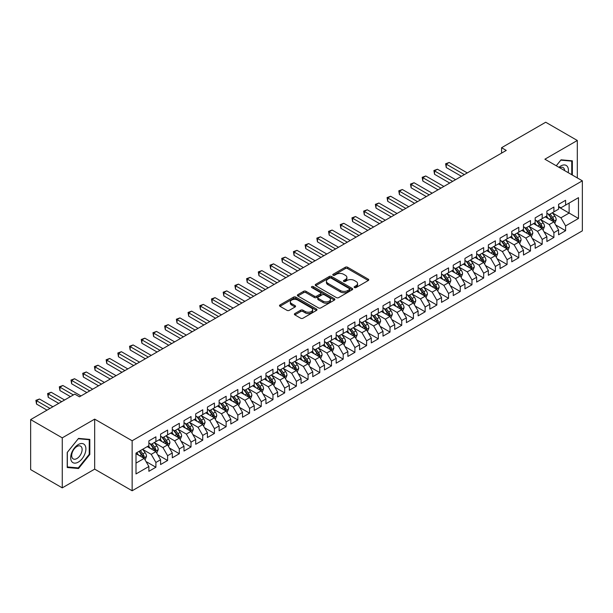 <?xml version="1.0" encoding="UTF-8"?>
<svg xmlns="http://www.w3.org/2000/svg" width="613" height="613" viewBox="0 0 613 613"><rect width="100%" height="100%" fill="white"/><g stroke="black" fill="none" stroke-linecap="round" stroke-linejoin="round"><path stroke-width="0.92" d="M354.467 287.558A1.134 0.659 0 0 0 356.076 287.558L368.283 280.516A1.624 0.935 0 0 0 368.758 279.85A1.624 0.935 0 0 0 368.283 279.183L347.602 267.245A1.624 0.935 0 0 0 345.303 267.245L333.097 274.295A1.134 0.659 0 0 0 332.767 274.762A1.134 0.659 0 0 0 333.097 275.222A1.134 0.659 0 0 0 334.706 275.222L336.284 274.31A5.203 3.004 0 0 1 343.64 274.31L345.364 275.306A5.203 3.004 0 0 1 346.889 277.428A5.203 3.004 0 0 1 345.364 279.551L343.786 280.463A1.134 0.659 0 0 0 343.449 280.93A1.134 0.659 0 0 0 343.786 281.39A1.134 0.659 0 0 0 345.395 281.39L346.973 280.478A5.203 3.004 0 0 1 354.322 280.478L356.046 281.474A5.203 3.004 0 0 1 357.571 283.597A5.203 3.004 0 0 1 356.046 285.719L354.467 286.631A1.134 0.659 0 0 0 354.138 287.099A1.134 0.659 0 0 0 354.467 287.558L354.467 286.631M294.861 313.549A1.624 0.935 0 0 0 294.386 314.216A1.624 0.935 0 0 0 294.861 314.875L300.669 318.224A1.624 0.935 0 0 0 302.968 318.224L316.523 310.4A1.624 0.935 0 0 0 316.998 309.734A1.624 0.935 0 0 0 316.523 309.075L295.841 297.129A1.624 0.935 0 0 0 293.543 297.129L279.98 304.96A1.624 0.935 0 0 0 279.505 305.619A1.624 0.935 0 0 0 279.98 306.285L286.991 310.331A1.624 0.935 0 0 0 289.29 310.331L295.091 306.983A1.624 0.935 0 0 0 295.566 306.316A1.624 0.935 0 0 0 295.091 305.657L291.619 303.65A4.345 2.513 0 0 1 290.347 301.872A4.345 2.513 0 0 1 293.029 299.558A4.345 2.513 0 0 1 297.765 300.102L311.381 307.964A4.345 2.513 0 0 1 312.653 309.734A4.345 2.513 0 0 1 309.971 312.055A4.345 2.513 0 0 1 305.236 311.511L302.968 310.201A1.624 0.935 0 0 0 300.669 310.201L294.861 313.549L294.861 314.875M62.258 437.851L62.258 487.864L94.678 469.137L94.678 419.131L62.258 437.851L30.65 419.599L74.778 394.121L79.46 396.826L506.261 150.415L501.58 147.71L501.58 153.12M94.678 419.131L132.14 440.755L582.35 180.827L582.35 230.84L132.14 490.768L132.14 440.755M577.316 177.923L577.316 140.484L544.888 159.204L582.35 180.827M577.316 140.484L545.708 122.232L501.58 147.71M336.399 297.596A1.624 0.935 0 0 0 338.698 297.596L352.26 289.765A1.624 0.935 0 0 0 352.736 289.106A1.624 0.935 0 0 0 352.26 288.439L331.572 276.501A1.624 0.935 0 0 0 329.273 276.501L315.718 284.325A1.624 0.935 0 0 0 315.243 284.991A1.624 0.935 0 0 0 315.718 285.658L336.399 297.596M312.209 287.811A1.134 0.659 0 0 1 313.366 287.972L313.366 286.616L334.391 298.753A1.624 0.935 0 0 1 334.867 299.42A1.624 0.935 0 0 1 334.391 300.086L320.829 307.91A1.624 0.935 0 0 1 318.53 307.91L297.849 295.972L297.849 294.646A1.624 0.935 0 0 0 297.374 295.305A1.624 0.935 0 0 0 297.849 295.972M297.849 294.646L303.657 291.29A1.624 0.935 0 0 1 305.948 291.29L314.339 296.133A1.624 0.935 0 0 0 316.637 296.133L320.484 293.911A1.624 0.935 0 0 0 320.959 293.252A1.624 0.935 0 0 0 320.484 292.585L311.756 287.543A1.134 0.659 0 0 1 311.419 287.083A1.134 0.659 0 0 1 312.124 286.478A1.134 0.659 0 0 1 313.366 286.616M558.589 206.987L569.125 213.063L569.125 203.064L578.488 197.654L565.607 205.094L565.607 200.29L558.589 204.344L558.589 209.148L553.907 211.853L553.907 207.048L546.88 211.102L546.88 215.906L542.198 218.611L542.198 213.807L535.172 217.86L535.172 222.665L530.49 225.369L530.49 220.565L523.471 224.626L523.471 229.423L518.79 232.128L518.79 227.323L511.763 231.385L511.763 236.181L507.081 238.886L507.081 234.082L500.055 238.143L500.055 242.94L495.373 245.644L495.373 240.84L488.354 244.901L488.354 249.698L483.672 252.403L483.672 247.598L476.646 251.659L476.646 256.456L471.964 259.161L471.964 254.357L464.938 258.418L464.938 263.215L460.256 265.919L460.256 261.115L453.237 265.176L453.237 269.973L448.555 272.678L448.555 267.873L441.529 271.934L441.529 276.731L436.847 279.436L436.847 274.632L429.82 278.693L429.82 283.49L425.138 286.194L425.138 281.39L418.12 285.451L418.12 290.248L413.43 292.953L413.43 288.148L406.411 292.209L406.411 297.006L401.73 299.711L401.73 294.907L394.703 298.968L394.703 303.764L390.021 306.469L390.021 301.665L382.995 305.726L382.995 310.523L378.313 313.228L378.313 308.423L371.294 312.484L371.294 317.281L366.612 319.986L366.612 315.182L359.586 319.243L359.586 324.039L354.904 326.744L354.904 321.94L347.877 326.001L347.877 330.798L343.196 333.503L343.196 328.698L336.177 332.759L336.177 337.556L331.495 340.261L331.495 335.457L324.469 339.518L324.469 344.314L319.787 347.019L319.787 342.215L312.76 346.276L312.76 351.073L308.078 353.778L308.078 348.973L301.06 353.034L301.06 357.831L296.378 360.536L296.378 355.732L289.351 359.793L289.351 364.589L284.67 367.294L284.67 362.49L277.643 366.551L277.643 371.348L272.961 374.053L272.961 369.248L265.942 373.309L265.942 378.106L261.253 380.811L261.253 376.007L254.234 380.068L254.234 384.864L249.552 387.569L249.552 382.765L242.526 386.826L242.526 391.623L237.844 394.328L237.844 389.523L230.817 393.584L230.817 398.381L226.136 401.086L226.136 396.282L219.117 400.343L219.117 405.139L214.435 407.844L214.435 403.04L207.409 407.101L207.409 411.898L202.727 414.603L202.727 409.798L195.7 413.859L195.7 418.656L191.018 421.361L191.018 416.556L184 420.618L184 425.414L179.318 428.119L179.318 423.315L172.291 427.376L172.291 432.173L167.61 434.878L167.61 430.073L160.583 434.134L160.583 438.931L155.901 441.636L155.901 436.831L148.882 440.893L148.882 445.689L136.002 453.122L136.002 473.941L148.882 466.501L144.201 458.394L136.002 453.666M578.488 197.654L578.488 218.473L565.607 225.906L560.926 217.799L552.443 212.895M555.723 224.994L565.607 230.703L565.607 225.906M565.607 230.703L558.589 234.764L558.589 229.959L553.907 232.664L549.225 224.557L540.735 219.653M544.015 231.752L553.907 237.461L553.907 232.664M553.907 237.461L546.88 241.522L546.88 236.718L542.198 239.422L537.517 231.316L529.027 226.412M532.306 238.511L542.198 244.219L542.198 239.422M542.198 244.219L535.172 248.28L535.172 243.476L530.49 246.181L525.808 238.074L517.326 233.17M520.598 245.269L530.49 250.978L530.49 246.181M530.49 250.978L523.471 255.039L523.471 250.234L518.79 252.939L514.108 244.832L505.618 239.928M508.897 252.027L518.79 257.736L518.79 252.939M518.79 257.736L511.763 261.797L511.763 256.993L507.081 259.697L502.399 251.591L493.909 246.687M497.189 258.786L507.081 264.494L507.081 259.697M507.081 264.494L500.055 268.555L500.055 263.751L495.373 266.456L490.691 258.349L482.209 253.445M485.481 265.544L495.373 271.252L495.373 266.456M495.373 271.252L488.354 275.314L488.354 270.509L483.672 273.214L478.991 265.107L470.5 260.203M473.78 272.302L483.672 278.011L483.672 273.214M483.672 278.011L476.646 282.072L476.646 277.268L471.964 279.972L467.282 271.865L458.792 266.962M462.072 279.061L471.964 284.769L471.964 279.972M471.964 284.769L464.938 288.83L464.938 284.026L460.256 286.731L455.574 278.624L447.092 273.72M450.363 285.819L460.256 291.527L460.256 286.731M460.256 291.527L453.237 295.589L453.237 290.784L448.555 293.489L443.866 285.382L435.383 280.478M438.663 292.577L448.555 298.286L448.555 293.489M448.555 298.286L441.529 302.347L441.529 297.543L436.847 300.247L432.165 292.14L423.675 287.236M426.955 299.336L436.847 305.044L436.847 300.247M436.847 305.044L429.82 309.105L429.82 304.301L425.138 307.006L420.457 298.899L411.967 293.995M415.246 306.094L425.138 311.802L425.138 307.006M425.138 311.802L418.12 315.864L418.12 311.059L413.43 313.764L408.748 305.657L400.266 300.753M403.546 312.852L413.43 318.561L413.43 313.764M413.43 318.561L406.411 322.622L406.411 317.818L401.73 320.522L397.048 312.415L388.558 307.511M391.837 319.611L401.73 325.319L401.73 320.522M401.73 325.319L394.703 329.38L394.703 324.576L390.021 327.281L385.339 319.174L376.849 314.27M380.129 326.369L390.021 332.077L390.021 327.281M390.021 332.077L382.995 336.139L382.995 331.334L378.313 334.039L373.631 325.932L365.149 321.028M368.421 333.127L378.313 338.836L378.313 334.039M378.313 338.836L371.294 342.897L371.294 338.092L366.612 340.797L361.931 332.69L353.44 327.786M356.72 339.886L366.612 345.594L366.612 340.797M366.612 345.594L359.586 349.655L359.586 344.851L354.904 347.556L350.222 339.449L341.732 334.545M345.012 346.644L354.904 352.352L354.904 347.556M354.904 352.352L347.877 356.414L347.877 351.609L343.196 354.314L338.514 346.207L330.032 341.303M333.303 353.402L343.196 359.111L343.196 354.314M343.196 359.111L336.177 363.172L336.177 358.367L331.495 361.072L326.813 352.965L318.323 348.061M321.603 360.16L331.495 365.869L331.495 361.072M331.495 365.869L324.469 369.93L324.469 365.126L319.787 367.831L315.105 359.724L306.615 354.82M309.894 366.919L319.787 372.627L319.787 367.831M319.787 372.627L312.76 376.689L312.76 371.884L308.078 374.589L303.397 366.482L294.914 361.578M298.186 373.677L308.078 379.386L308.078 374.589M308.078 379.386L301.06 383.447L301.06 378.642L296.378 381.347L291.688 373.24L283.206 368.336M286.486 380.435L296.378 386.144L296.378 381.347M296.378 386.144L289.351 390.205L289.351 385.401L284.67 388.106L279.988 379.999L271.498 375.095M274.777 387.194L284.67 392.902L284.67 388.106M284.67 392.902L277.643 396.963L277.643 392.159L272.961 394.864L268.279 386.757L259.789 381.853M263.069 393.952L272.961 399.661L272.961 394.864M272.961 399.661L265.942 403.722L265.942 398.917L261.253 401.622L256.571 393.515L248.089 388.611M251.368 400.71L261.253 406.419L261.253 401.622M261.253 406.419L254.234 410.48L254.234 405.676L249.552 408.381L244.871 400.274L236.38 395.37M239.66 407.469L249.552 413.177L249.552 408.381M249.552 413.177L242.526 417.238L242.526 412.434L237.844 415.139L233.162 407.032L224.672 402.128M227.952 414.227L237.844 419.936L237.844 415.139M237.844 419.936L230.817 423.997L230.817 419.192L226.136 421.897L221.454 413.79L212.972 408.886M216.251 420.985L226.136 426.694L226.136 421.897M226.136 426.694L219.117 430.755L219.117 425.951L214.435 428.656L209.753 420.549L201.263 415.645M204.543 427.744L214.435 433.452L214.435 428.656M214.435 433.452L207.409 437.513L207.409 432.709L202.727 435.414L198.045 427.307L189.555 422.403M192.834 434.502L202.727 440.211L202.727 435.414M202.727 440.211L195.7 444.272L195.7 439.467L191.018 442.172L186.337 434.065L177.854 429.161M181.126 441.26L191.018 446.969L191.018 442.172M191.018 446.969L184 451.03L184 446.226L179.318 448.931L174.636 440.824L166.146 435.92M169.426 448.019L179.318 453.727L179.318 448.931M179.318 453.727L172.291 457.788L172.291 452.984L167.61 455.689L162.928 447.582L154.438 442.678M157.717 454.777L167.61 460.486L167.61 455.689M167.61 460.486L160.583 464.547L160.583 459.742L155.901 462.447L151.219 454.34L142.737 449.436M146.009 461.535L155.901 467.244L155.901 462.447M155.901 467.244L148.882 471.305L148.882 466.501M148.882 442.984L151.219 444.333L155.901 441.636M136.002 463.121L144.201 458.394M160.583 436.226L162.928 437.575L167.61 434.878M151.219 454.34L155.901 451.635L147.243 446.632M160.583 459.742L155.901 451.635M172.291 429.468L174.636 430.816L179.318 428.119M162.928 447.582L167.61 444.877L158.943 439.873M172.291 452.984L167.61 444.877M184 422.709L186.337 424.058L191.018 421.361M174.636 440.824L179.318 438.119L170.652 433.115M184 446.226L179.318 438.119M195.7 415.951L198.045 417.3L202.727 414.603M186.337 434.065L191.018 431.36L182.36 426.357M195.7 439.467L191.018 431.36M207.409 409.193L209.753 410.541L214.435 407.844M198.045 427.307L202.727 424.602L194.068 419.599M207.409 432.709L202.727 424.602M219.117 402.435L221.454 403.783L226.136 401.086M209.753 420.549L214.435 417.844L205.769 412.84M219.117 425.951L214.435 417.844M230.817 395.676L233.162 397.025L237.844 394.328M221.454 413.79L226.136 411.085L217.477 406.082M230.817 419.192L226.136 411.085M242.526 388.918L244.871 390.266L249.552 387.569M233.162 407.032L237.844 404.327L229.185 399.324M242.526 412.434L237.844 404.327M254.234 382.16L256.571 383.508L261.253 380.811M244.871 400.274L249.552 397.569L240.886 392.565M254.234 405.676L249.552 397.569M265.942 375.401L268.279 376.75L272.961 374.053M256.571 393.515L261.253 390.81L252.594 385.807M265.942 398.917L261.253 390.81M277.643 368.643L279.988 369.991L284.67 367.294M268.279 386.757L272.961 384.052L264.303 379.049M277.643 392.159L272.961 384.052M289.351 361.885L291.688 363.233L296.378 360.536M279.988 379.999L284.67 377.294L276.003 372.29M289.351 385.401L284.67 377.294M301.06 355.126L303.397 356.475L308.078 353.778M291.688 373.24L296.378 370.536L287.712 365.532M301.06 378.642L296.378 370.536M312.76 348.368L315.105 349.716L319.787 347.019M303.397 366.482L308.078 363.777L299.42 358.774M312.76 371.884L308.078 363.777M324.469 341.61L326.813 342.958L331.495 340.261M315.105 359.724L319.787 357.019L311.12 352.015M324.469 365.126L319.787 357.019M336.177 334.851L338.514 336.2L343.196 333.503M326.813 352.965L331.495 350.261L322.829 345.257M336.177 358.367L331.495 350.261M347.877 328.093L350.222 329.442L354.904 326.744M338.514 346.207L343.196 343.502L334.537 338.499M347.877 351.609L343.196 343.502M359.586 321.335L361.931 322.683L366.612 319.986M350.222 339.449L354.904 336.744L346.238 331.74M359.586 344.851L354.904 336.744M371.294 314.576L373.631 315.925L378.313 313.228M361.931 332.69L366.612 329.986L357.946 324.982M371.294 338.092L366.612 329.986M382.995 307.818L385.339 309.167L390.021 306.469M373.631 325.932L378.313 323.227L369.654 318.224M382.995 331.334L378.313 323.227M394.703 301.06L397.048 302.408L401.73 299.711M385.339 319.174L390.021 316.469L381.363 311.465M394.703 324.576L390.021 316.469M406.411 294.301L408.748 295.65L413.43 292.953M397.048 312.415L401.73 309.711L393.063 304.707M406.411 317.818L401.73 309.711M418.12 287.543L420.457 288.892L425.138 286.194M408.748 305.657L413.43 302.952L404.772 297.949M418.12 311.059L413.43 302.952M429.82 280.785L432.165 282.133L436.847 279.436M420.457 298.899L425.138 296.194L416.48 291.19M429.82 304.301L425.138 296.194M441.529 274.026L443.866 275.375L448.555 272.678M432.165 292.14L436.847 289.436L428.18 284.432M441.529 297.543L436.847 289.436M453.237 267.268L455.574 268.617L460.256 265.919M443.866 285.382L448.555 282.677L439.889 277.674M453.237 290.784L448.555 282.677M464.938 260.51L467.282 261.858L471.964 259.161M455.574 278.624L460.256 275.919L451.597 270.915M464.938 284.026L460.256 275.919M476.646 253.751L478.991 255.1L483.672 252.403M467.282 271.865L471.964 269.161L463.298 264.157M476.646 277.268L471.964 269.161M488.354 246.993L490.691 248.342L495.373 245.644M478.991 265.107L483.672 262.402L475.006 257.399M488.354 270.509L483.672 262.402M500.055 240.235L502.399 241.583L507.081 238.886M490.691 258.349L495.373 255.644L486.714 250.64M500.055 263.751L495.373 255.644M511.763 233.476L514.108 234.825L518.79 232.128M502.399 251.591L507.081 248.886L498.415 243.882M511.763 256.993L507.081 248.886M523.471 226.718L525.808 228.067L530.49 225.369M514.108 244.832L518.79 242.127L510.123 237.124M523.471 250.234L518.79 242.127M535.172 219.96L537.517 221.308L542.198 218.611M525.808 238.074L530.49 235.369L521.832 230.365M535.172 243.476L530.49 235.369M546.88 213.201L549.225 214.55L553.907 211.853M537.517 231.316L542.198 228.611L533.54 223.607M546.88 236.718L542.198 228.611M558.589 206.443L560.926 207.792L565.607 205.094M549.225 224.557L553.907 221.852L545.241 216.849M558.589 229.959L553.907 221.852M30.65 419.599L30.65 469.612L62.258 487.864M94.678 469.137L132.14 490.768M560.926 217.799L569.125 213.063L578.488 218.473M572.343 175.05L572.343 160.828L561.048 159.817L556.267 165.771M89.82 454.471L89.82 439.406L78.525 438.402L67.231 452.448L67.231 467.512L78.525 468.524L89.82 454.471L89.237 454.133M354.927 287.719L356.046 287.076A5.203 3.004 0 0 0 357.571 284.953L357.571 283.597M346.889 277.428L346.889 278.777A5.203 3.004 0 0 1 345.364 280.907L344.238 281.551M368.267 280.524L347.602 268.601A1.624 0.935 0 0 0 345.303 268.601L333.549 275.383M352.237 289.78L331.572 277.85A1.624 0.935 0 0 0 329.273 277.85L315.741 285.666L315.718 284.325M349.387 289.566A1.134 0.659 0 0 0 349.716 289.106A1.134 0.659 0 0 0 349.387 288.639L331.227 278.156A1.134 0.659 0 0 0 329.618 278.156L327.955 279.122A5.203 3.004 0 0 0 326.43 281.244A5.203 3.004 0 0 0 327.955 283.367L340.368 290.531A5.203 3.004 0 0 0 347.717 290.531L349.387 289.566L349.387 290.922A1.134 0.659 0 0 0 349.716 290.455L349.716 289.106M326.43 281.244L326.43 282.593A5.203 3.004 0 0 0 327.955 284.716L327.955 283.367M349.387 290.922L347.717 291.88A5.203 3.004 0 0 1 340.368 291.88L327.955 284.716M297.872 295.979L303.657 292.646L303.657 291.29M320.959 293.252L320.959 294.6A1.624 0.935 0 0 1 320.484 295.267L316.637 297.489A1.624 0.935 0 0 1 314.339 297.489L305.948 292.646A1.624 0.935 0 0 0 303.657 292.646M313.366 287.972L334.369 300.094M323.043 301.159A4.345 2.513 0 0 0 327.779 301.703A4.345 2.513 0 0 0 330.461 299.389A4.345 2.513 0 0 0 329.189 297.611L324.392 294.845A1.624 0.935 0 0 0 322.093 294.845L318.247 297.067A1.624 0.935 0 0 0 317.772 297.726A1.624 0.935 0 0 0 318.247 298.393L323.043 301.159L323.043 302.516A4.345 2.513 0 0 0 327.779 303.06A4.345 2.513 0 0 0 330.461 300.738L330.461 299.389M317.772 297.726L317.772 299.083A1.624 0.935 0 0 0 318.247 299.742L318.247 298.393M323.043 302.516L318.247 299.742M312.653 309.734L312.653 311.09A4.345 2.513 0 0 1 309.971 313.404A4.345 2.513 0 0 1 305.236 312.86L302.968 311.55A1.624 0.935 0 0 0 300.669 311.55L294.884 314.89M290.347 301.872L290.347 303.228A4.345 2.513 0 0 0 291.619 304.998L291.619 303.65M295.091 305.657L295.091 306.983L291.619 304.998M316.5 310.408L295.841 298.485A1.624 0.935 0 0 0 293.543 298.485L280.003 306.301M77.33 467.834L78.525 468.524M554.773 223.354L556.221 219.814A4.391 2.536 -120 0 0 554.819 216.075L552.336 212.757M548.374 218.657L546.482 216.136M467.282 172.92L449.168 162.468L446.249 164.154L446.249 167.533L461.428 176.299M553.079 221.377L553.853 219.998A4.391 2.536 -120 0 0 552.597 217.362L550.114 214.037M548.689 214.244L551.761 218.343A2.237 1.287 60 0 1 552.167 219.025L553.853 219.998M547.922 213.799L551.194 218.167A4.391 2.536 60 0 1 552.451 220.81L552.535 221.063M446.249 167.533L445.605 163.786L464.355 174.613M445.605 163.786L449.168 162.468M543.064 230.113L544.513 226.572A4.391 2.536 -120 0 0 543.118 222.833L540.628 219.515M536.666 225.415L534.774 222.894M455.574 179.678L437.467 169.226L434.54 170.912L434.54 174.291L449.72 183.057M541.371 228.136L542.145 226.756A4.391 2.536 -120 0 0 540.888 224.12L538.406 220.795M536.988 221.002L540.061 225.101A2.237 1.287 60 0 1 540.467 225.783L542.145 226.756M536.214 220.557L539.486 224.925A4.391 2.536 60 0 1 540.743 227.569L540.835 227.821M434.54 174.291L433.897 170.544L452.647 181.371M433.897 170.544L437.467 169.226M531.356 236.871L532.812 233.331A4.391 2.536 -120 0 0 531.41 229.591L528.927 226.274M524.958 232.174L523.073 229.653M443.866 186.436L425.759 175.985L422.832 177.67L422.832 181.05L438.019 189.815M529.663 234.894L530.444 233.515A4.391 2.536 -120 0 0 529.188 230.879L526.697 227.553M525.28 227.76L528.352 231.86A2.237 1.287 60 0 1 528.758 232.542L530.444 233.515M524.506 227.316L527.778 231.683A4.391 2.536 60 0 1 529.034 234.327L529.126 234.58M422.832 181.05L422.188 177.303L440.939 188.13M422.188 177.303L425.759 175.985M568.19 172.651A10.758 6.214 120 0 0 567.4 166.552A10.758 6.214 120 0 0 558.941 167.311M564.627 170.598A7.364 4.253 120 0 0 563.937 168.337A7.364 4.253 120 0 0 563.109 167.564A7.364 4.253 120 0 0 559.73 167.77M560.788 160.139L571.753 161.127L571.753 174.713M571.032 160.713L571.753 161.127M556.29 165.778L560.811 160.154M71.706 461.52A10.758 6.214 120 0 0 82.096 458.739A10.758 6.214 120 0 0 84.885 445.13A10.758 6.214 120 0 0 74.487 447.911A10.758 6.214 120 0 0 71.706 461.52M72.395 458.141A7.364 4.253 120 0 0 73.223 458.907A7.364 4.253 120 0 0 80.081 455.467A7.364 4.253 120 0 0 81.422 446.915A7.364 4.253 120 0 0 80.594 446.149A7.364 4.253 120 0 0 73.736 449.582A7.364 4.253 120 0 0 72.395 458.141M78.295 438.732L89.237 439.713L89.237 454.302L78.295 467.918L67.346 466.937L67.346 452.348L78.272 438.716M88.51 439.291L89.237 439.713M519.655 243.629L521.104 240.089A4.391 2.536 -120 0 0 519.701 236.35L517.219 233.032M513.257 238.932L511.365 236.411M432.165 193.195L414.051 182.743L411.124 184.429L411.124 187.808L426.311 196.574M517.962 241.652L518.736 240.273A4.391 2.536 -120 0 0 517.479 237.637L514.997 234.312M513.571 234.518L516.644 238.618A2.237 1.287 60 0 1 517.05 239.3L518.736 240.273M512.805 234.074L516.077 238.442A4.391 2.536 60 0 1 517.334 241.085L517.418 241.338M411.124 187.808L410.48 184.061L429.238 194.888M410.48 184.061L414.051 182.743M507.947 250.388L509.395 246.847A4.391 2.536 -120 0 0 508.001 243.108L505.51 239.79M501.549 245.69L499.656 243.169M420.457 199.953L402.35 189.501L399.423 191.187L399.423 194.566L414.603 203.332M506.254 248.411L507.028 247.031A4.391 2.536 -120 0 0 505.771 244.395L503.288 241.07M501.871 241.277L504.936 245.376A2.237 1.287 60 0 1 505.342 246.058L507.028 247.031M501.097 240.832L504.369 245.2A4.391 2.536 60 0 1 505.625 247.844L505.717 248.096M399.423 194.566L398.779 190.819L417.53 201.646M398.779 190.819L402.35 189.501M496.239 257.146L497.695 253.606A4.391 2.536 -120 0 0 496.292 249.866L493.802 246.549M489.841 252.449L487.956 249.928M408.748 206.711L390.642 196.26L387.715 197.945L387.715 201.325L402.894 210.09M494.545 255.169L495.327 253.79A4.391 2.536 -120 0 0 494.07 251.154L491.58 247.828M490.162 248.035L493.235 252.135A2.237 1.287 60 0 1 493.641 252.817L495.327 253.79M489.389 247.591L492.66 251.958A4.391 2.536 60 0 1 493.917 254.602L494.009 254.855M387.715 201.325L387.071 197.578L405.821 208.405M387.071 197.578L390.642 196.26M484.538 263.904L485.986 260.364A4.391 2.536 -120 0 0 484.584 256.625L482.102 253.307M478.14 259.207L476.247 256.686M397.048 213.47L378.934 203.018L376.007 204.704L376.007 208.083L391.194 216.849M482.845 261.927L483.619 260.548A4.391 2.536 -120 0 0 482.362 257.912L479.872 254.587M478.454 254.793L481.527 258.893A2.237 1.287 60 0 1 481.933 259.575L483.619 260.548M477.688 254.349L480.96 258.717A4.391 2.536 60 0 1 482.216 261.36L482.301 261.613M376.007 208.083L375.363 204.336L394.121 215.163M375.363 204.336L378.934 203.018M472.83 270.662L474.278 267.122A4.391 2.536 -120 0 0 472.884 263.383L470.393 260.065M466.432 265.965L464.539 263.444M385.339 220.228L367.233 209.776L364.306 211.462L364.306 214.841L379.485 223.607M471.136 268.686L471.91 267.306A4.391 2.536 -120 0 0 470.654 264.67L468.171 261.345M466.754 261.552L469.819 265.651A2.237 1.287 60 0 1 470.225 266.333L471.91 267.306M465.98 261.107L469.251 265.475A4.391 2.536 60 0 1 470.508 268.119L470.592 268.371M364.306 214.841L363.662 211.094L382.412 221.921M363.662 211.094L367.233 209.776M461.122 277.421L462.577 273.881A4.391 2.536 -120 0 0 461.175 270.141L458.685 266.824M454.723 272.724L452.838 270.203M373.631 226.986L355.525 216.535L352.598 218.22L352.598 221.599L367.777 230.365M459.428 275.444L460.21 274.065A4.391 2.536 -120 0 0 458.953 271.429L456.463 268.103M455.045 268.31L458.118 272.41A2.237 1.287 60 0 1 458.524 273.091L460.21 274.065M454.271 267.866L457.543 272.233A4.391 2.536 60 0 1 458.8 274.877L458.892 275.13M352.598 221.599L351.954 217.853L370.704 228.68M351.954 217.853L355.525 216.535M449.421 284.179L450.869 280.639A4.391 2.536 -120 0 0 449.467 276.9L446.984 273.582M443.023 279.482L441.13 276.961M361.931 233.745L343.816 223.293L340.889 224.979L340.889 228.358L356.076 237.124M447.728 282.202L448.501 280.823A4.391 2.536 -120 0 0 447.245 278.187L444.754 274.862M443.337 275.068L446.41 279.168A2.237 1.287 60 0 1 446.816 279.85L448.501 280.823M442.563 274.624L445.843 278.992A4.391 2.536 60 0 1 447.099 281.635L447.184 281.888M340.889 228.358L340.246 224.611L359.003 235.438M340.246 224.611L343.816 223.293M437.713 290.937L439.161 287.397A4.391 2.536 -120 0 0 437.766 283.658L435.276 280.34M431.314 286.24L429.422 283.719M350.222 240.503L332.116 230.051L329.189 231.737L329.189 235.116L344.368 243.882M436.019 288.961L436.793 287.581A4.391 2.536 -120 0 0 435.536 284.945L433.054 281.62M431.636 281.827L434.701 285.926A2.237 1.287 60 0 1 435.107 286.608L436.793 287.581M430.862 281.382L434.134 285.75A4.391 2.536 60 0 1 435.391 288.394L435.475 288.646M329.189 235.116L328.545 231.369L347.295 242.196M328.545 231.369L332.116 230.051M426.004 297.696L427.46 294.156A4.391 2.536 -120 0 0 426.058 290.416L423.568 287.099M419.606 292.999L417.714 290.478M338.514 247.261L320.407 236.81L317.48 238.495L317.48 241.874L332.66 250.64M424.311 295.719L425.085 294.34A4.391 2.536 -120 0 0 423.836 291.704L421.346 288.378M419.928 288.585L423.001 292.685A2.237 1.287 60 0 1 423.407 293.366L425.085 294.34M419.154 288.141L422.426 292.508A4.391 2.536 60 0 1 423.683 295.152L423.775 295.405M317.48 241.874L316.837 238.128L335.587 248.955M316.837 238.128L320.407 236.81M414.296 304.454L415.752 300.914A4.391 2.536 -120 0 0 414.35 297.175L411.867 293.857M407.898 299.757L406.013 297.236M326.806 254.02L308.699 243.568L305.772 245.254L305.772 248.633L320.959 257.399M412.61 302.477L413.384 301.098A4.391 2.536 -120 0 0 412.128 298.462L409.637 295.137M408.22 295.343L411.292 299.443A2.237 1.287 60 0 1 411.698 300.125L413.384 301.098M407.446 294.899L410.725 299.267A4.391 2.536 60 0 1 411.974 301.91L412.066 302.163M305.772 248.633L305.128 244.886L323.886 255.713M305.128 244.886L308.699 243.568M402.595 311.212L404.044 307.672A4.391 2.536 -120 0 0 402.641 303.933L400.159 300.615M396.197 306.515L394.305 303.994M315.105 260.778L296.999 250.326L294.071 252.012L294.071 255.391L309.251 264.157M400.902 309.236L401.676 307.856A4.391 2.536 -120 0 0 400.419 305.22L397.937 301.895M396.511 302.102L399.584 306.201A2.237 1.287 60 0 1 399.99 306.883L401.676 307.856M395.745 301.657L399.017 306.025A4.391 2.536 60 0 1 400.274 308.668L400.358 308.921M294.071 255.391L293.428 251.644L312.178 262.471M293.428 251.644L296.999 250.326M390.887 317.971L392.335 314.431A4.391 2.536 -120 0 0 390.941 310.691L388.45 307.374M384.489 313.274L382.596 310.753M303.397 267.536L285.29 257.085L282.363 258.77L282.363 262.149L297.543 270.915M389.194 315.994L389.968 314.615A4.391 2.536 -120 0 0 388.719 311.979L386.228 308.653M384.811 308.86L387.883 312.959A2.237 1.287 60 0 1 388.29 313.641L389.968 314.615M384.037 308.416L387.309 312.783A4.391 2.536 60 0 1 388.565 315.427L388.657 315.68M282.363 262.149L281.719 258.402L300.47 269.23M281.719 258.402L285.29 257.085M379.179 324.729L380.635 321.189A4.391 2.536 -120 0 0 379.232 317.45L376.75 314.132M372.781 320.032L370.896 317.511M291.688 274.295L273.582 263.843L270.655 265.529L270.655 268.908L285.842 277.674M377.485 322.752L378.267 321.373A4.391 2.536 -120 0 0 377.01 318.737L374.52 315.411M373.102 315.618L376.175 319.718A2.237 1.287 60 0 1 376.581 320.4L378.267 321.373M372.329 315.174L375.608 319.542A4.391 2.536 60 0 1 376.857 322.185L376.949 322.438M270.655 268.908L270.011 265.161L288.761 275.988M270.011 265.161L273.582 263.843M367.478 331.487L368.926 327.947A4.391 2.536 -120 0 0 367.524 324.208L365.041 320.89M361.08 326.79L359.187 324.269M279.988 281.053L261.874 270.601L258.954 272.287L258.954 275.666L274.134 284.432M365.785 329.51L366.559 328.131A4.391 2.536 -120 0 0 365.302 325.495L362.819 322.17M361.394 322.377L364.467 326.476A2.237 1.287 60 0 1 364.873 327.158L366.559 328.131M360.628 321.932L363.9 326.3A4.391 2.536 60 0 1 365.156 328.943L365.241 329.196M258.954 275.666L258.311 271.919L277.061 282.746M258.311 271.919L261.874 270.601M355.77 338.246L357.218 334.706A4.391 2.536 -120 0 0 355.824 330.966L353.333 327.649M349.372 333.549L347.479 331.028M268.279 287.811L250.173 277.36L247.246 279.045L247.246 282.424L262.425 291.19M354.076 336.269L354.85 334.89A4.391 2.536 -120 0 0 353.594 332.254L351.111 328.928M349.694 329.135L352.766 333.234A2.237 1.287 60 0 1 353.172 333.916L354.85 334.89M348.92 328.691L352.191 333.058A4.391 2.536 60 0 1 353.448 335.702L353.54 335.955M247.246 282.424L246.602 278.677L265.352 289.505M246.602 278.677L250.173 277.36M344.062 345.004L345.517 341.464A4.391 2.536 -120 0 0 344.115 337.725L341.625 334.407M337.663 340.307L335.778 337.786M256.571 294.569L238.465 284.118L235.538 285.804L235.538 289.183L250.717 297.949M342.368 343.027L343.15 341.648A4.391 2.536 -120 0 0 341.893 339.012L339.403 335.686M337.985 335.893L341.058 339.993A2.237 1.287 60 0 1 341.464 340.675L343.15 341.648M337.211 335.449L340.483 339.817A4.391 2.536 60 0 1 341.74 342.46L341.832 342.713M235.538 289.183L234.894 285.436L253.644 296.263M234.894 285.436L238.465 284.118M332.361 351.762L333.809 348.222A4.391 2.536 -120 0 0 332.407 344.483L329.924 341.165M325.963 347.065L324.07 344.544M244.871 301.328L226.756 290.876L223.829 292.562L223.829 295.941L239.016 304.707M330.668 349.785L331.441 348.406A4.391 2.536 -120 0 0 330.185 345.77L327.702 342.445M326.277 342.652L329.35 346.751A2.237 1.287 60 0 1 329.756 347.433L331.441 348.406M325.511 342.207L328.783 346.575A4.391 2.536 60 0 1 330.039 349.218L330.123 349.471M223.829 295.941L223.186 292.194L241.943 303.021M223.186 292.194L226.756 290.876M320.653 358.521L322.101 354.981A4.391 2.536 -120 0 0 320.706 351.241L318.216 347.923M314.254 353.824L312.362 351.303M233.162 308.086L215.056 297.634L212.129 299.32L212.129 302.699L227.308 311.465M318.959 356.544L319.733 355.165A4.391 2.536 -120 0 0 318.476 352.529L315.994 349.203M314.576 349.41L317.641 353.509A2.237 1.287 60 0 1 318.047 354.191L319.733 355.165M313.802 348.966L317.074 353.333A4.391 2.536 60 0 1 318.331 355.977L318.423 356.23M212.129 302.699L211.485 298.952L230.235 309.78M211.485 298.952L215.056 297.634M308.944 365.279L310.4 361.739A4.391 2.536 -120 0 0 308.998 358L306.508 354.682M302.546 360.582L300.661 358.061M221.454 314.844L203.347 304.393L200.42 306.079L200.42 309.458L215.6 318.224M307.251 363.302L308.032 361.923A4.391 2.536 -120 0 0 306.776 359.287L304.286 355.961M302.868 356.168L305.941 360.268A2.237 1.287 60 0 1 306.347 360.95L308.032 361.923M302.094 355.724L305.366 360.092A4.391 2.536 60 0 1 306.623 362.735L306.715 362.988M200.42 309.458L199.777 305.711L218.527 316.538M199.777 305.711L203.347 304.393M297.244 372.037L298.692 368.497A4.391 2.536 -120 0 0 297.29 364.758L294.807 361.44M290.846 367.34L288.953 364.819M209.753 321.603L191.639 311.151L188.712 312.837L188.712 316.216L203.899 324.982M295.55 370.06L296.324 368.681A4.391 2.536 -120 0 0 295.068 366.045L292.577 362.72M291.16 362.927L294.232 367.034A2.237 1.287 60 0 1 294.638 367.708L296.324 368.681M290.393 362.482L293.665 366.85A4.391 2.536 60 0 1 294.922 369.493L295.006 369.746M188.712 316.216L188.068 312.469L206.826 323.296M188.068 312.469L191.639 311.151M285.535 378.796L286.984 375.256A4.391 2.536 -120 0 0 285.589 371.516L283.099 368.198M279.137 374.099L277.245 371.578M198.045 328.361L179.938 317.909L177.011 319.595L177.011 322.974L192.191 331.74M283.842 376.819L284.616 375.44A4.391 2.536 -120 0 0 283.359 372.804L280.877 369.478M279.459 369.685L282.524 373.792A2.237 1.287 60 0 1 282.93 374.466L284.616 375.44M278.685 369.241L281.957 373.608A4.391 2.536 60 0 1 283.214 376.252L283.298 376.505M177.011 322.974L176.368 319.227L195.118 330.055M176.368 319.227L179.938 317.909M273.827 385.554L275.283 382.014A4.391 2.536 -120 0 0 273.881 378.275L271.39 374.957M267.429 380.857L265.544 378.336M186.337 335.119L168.23 324.668L165.303 326.354L165.303 329.733L180.483 338.499M272.134 383.577L272.915 382.198A4.391 2.536 -120 0 0 271.659 379.562L269.168 376.236M267.751 376.443L270.823 380.55A2.237 1.287 60 0 1 271.23 381.225L272.915 382.198M266.977 375.999L270.249 380.374A4.391 2.536 60 0 1 271.505 383.01L271.597 383.263M165.303 329.733L164.659 325.986L183.41 336.813M164.659 325.986L168.23 324.668M262.126 392.312L263.575 388.772A4.391 2.536 -120 0 0 262.172 385.033L259.69 381.715M255.728 387.615L253.836 385.094M174.636 341.878L156.522 331.426L153.595 333.112L153.595 336.491L168.782 345.257M260.433 390.335L261.207 388.956A4.391 2.536 -120 0 0 259.95 386.32L257.46 382.995M256.042 383.202L259.115 387.309A2.237 1.287 60 0 1 259.521 387.983L261.207 388.956M255.269 382.757L258.548 387.132A4.391 2.536 60 0 1 259.797 389.768L259.889 390.021M153.595 336.491L152.951 332.744L171.709 343.571M152.951 332.744L156.522 331.426M250.418 399.071L251.866 395.531A4.391 2.536 -120 0 0 250.472 391.791L247.981 388.473M244.02 394.374L242.127 391.853M162.928 348.636L144.821 338.184L141.894 339.87L141.894 343.249L157.074 352.015M248.725 397.094L249.499 395.714A4.391 2.536 -120 0 0 248.242 393.079L245.759 389.753M244.334 389.96L247.407 394.067A2.237 1.287 60 0 1 247.813 394.741L249.499 395.714M243.568 389.516L246.84 393.891A4.391 2.536 60 0 1 248.096 396.527L248.181 396.78M141.894 343.249L141.251 339.502L160.001 350.329M141.251 339.502L144.821 338.184M238.71 405.829L240.166 402.289A4.391 2.536 -120 0 0 238.764 398.55L236.273 395.232M232.312 401.132L230.419 398.611M151.219 355.394L133.113 344.943L130.186 346.629L130.186 350.008L145.365 358.774M237.016 403.852L237.79 402.473A4.391 2.536 -120 0 0 236.541 399.837L234.051 396.511M232.634 396.718L235.706 400.825A2.237 1.287 60 0 1 236.112 401.5L237.79 402.473M231.86 396.274L235.131 400.649A4.391 2.536 60 0 1 236.388 403.285L236.48 403.538M130.186 350.008L129.542 346.261L148.292 357.088M129.542 346.261L133.113 344.943M227.002 412.587L228.457 409.047A4.391 2.536 -120 0 0 227.055 405.308L224.573 401.99M220.603 407.89L218.718 405.369M139.511 362.153L121.405 351.701L118.478 353.387L118.478 356.766L133.665 365.532M225.316 410.61L226.09 409.231A4.391 2.536 -120 0 0 224.833 406.595L222.343 403.27M220.925 403.477L223.998 407.584A2.237 1.287 60 0 1 224.404 408.258L226.09 409.231M220.151 403.032L223.431 407.407A4.391 2.536 60 0 1 224.68 410.043L224.772 410.296M118.478 356.766L117.834 353.019L136.592 363.846M117.834 353.019L121.405 351.701M215.301 419.346L216.749 415.806A4.391 2.536 -120 0 0 215.347 412.066L212.864 408.748M208.903 414.649L207.01 412.128M127.811 368.911L109.696 358.459L106.777 360.145L106.777 363.524L121.956 372.29M213.608 417.369L214.381 415.989A4.391 2.536 -120 0 0 213.125 413.354L210.642 410.028M209.217 410.235L212.29 414.342A2.237 1.287 60 0 1 212.696 415.016L214.381 415.989M208.451 409.79L211.723 414.166A4.391 2.536 60 0 1 212.979 416.802L213.063 417.055M106.777 363.524L106.133 359.777L124.883 370.604M106.133 359.777L109.696 358.459M203.593 426.104L205.041 422.564A4.391 2.536 -120 0 0 203.646 418.825L201.156 415.507M197.194 421.407L195.302 418.886M116.102 375.669L97.996 365.218L95.069 366.903L95.069 370.283L110.248 379.049M201.899 424.127L202.673 422.748A4.391 2.536 -120 0 0 201.416 420.112L198.934 416.786M197.516 416.993L200.589 421.1A2.237 1.287 60 0 1 200.995 421.775L202.673 422.748M196.742 416.549L200.014 420.924A4.391 2.536 60 0 1 201.271 423.56L201.363 423.813M95.069 370.283L94.425 366.536L113.175 377.363M94.425 366.536L97.996 365.218M191.884 432.862L193.34 429.322A4.391 2.536 -120 0 0 191.938 425.583L189.455 422.265M185.486 428.165L183.601 425.644M104.394 382.428L86.287 371.976L83.36 373.662L83.36 377.041L98.547 385.807M190.191 430.885L190.972 429.506A4.391 2.536 -120 0 0 189.716 426.87L187.226 423.545M185.808 423.752L188.881 427.859A2.237 1.287 60 0 1 189.287 428.533L190.972 429.506M185.034 423.307L188.306 427.682A4.391 2.536 60 0 1 189.563 430.318L189.655 430.571M83.36 377.041L82.717 373.294L101.467 384.121M82.717 373.294L86.287 371.976M180.184 439.621L181.632 436.081A4.391 2.536 -120 0 0 180.23 432.341L177.747 429.023M173.786 434.923L171.893 432.403M92.693 389.186L74.579 378.734L71.652 380.42L71.652 383.799L86.839 392.565M178.49 437.644L179.264 436.264A4.391 2.536 -120 0 0 178.008 433.629L175.525 430.303M174.1 430.51L177.172 434.617A2.237 1.287 60 0 1 177.578 435.291L179.264 436.264M173.333 430.065L176.605 434.441A4.391 2.536 60 0 1 177.862 437.077L177.946 437.33M71.652 383.799L71.008 380.052L89.766 390.879M71.008 380.052L74.579 378.734M168.475 446.379L169.924 442.839A4.391 2.536 -120 0 0 168.529 439.1L166.039 435.782M162.077 441.682L160.185 439.161M80.985 395.944L62.878 385.493L59.951 387.178L59.951 390.558L70.449 396.626M166.782 444.402L167.556 443.023A4.391 2.536 -120 0 0 166.299 440.387L163.817 437.061M162.399 437.268L165.464 441.375A2.237 1.287 60 0 1 165.87 442.05L167.556 443.023M161.625 436.824L164.897 441.199A4.391 2.536 60 0 1 166.154 443.835L166.246 444.088M59.951 390.558L59.308 386.811L73.376 394.933M59.308 386.811L62.878 385.493M156.767 453.137L158.223 449.597A4.391 2.536 -120 0 0 156.821 445.858L154.33 442.54M150.369 448.44L148.484 445.919M64.595 400.005L51.17 392.251L48.243 393.937L48.243 397.316L58.741 403.385M155.074 451.16L155.855 449.781A4.391 2.536 -120 0 0 154.599 447.145L152.108 443.82M150.691 444.027L153.763 448.134A2.237 1.287 60 0 1 154.169 448.808L155.855 449.781M149.917 443.582L153.189 447.957A4.391 2.536 60 0 1 154.445 450.593L154.537 450.846M48.243 397.316L47.599 393.569L61.668 401.691M47.599 393.569L51.17 392.251M145.066 459.896L146.515 456.356A4.391 2.536 -120 0 0 145.112 452.616L142.63 449.298M138.668 455.198L136.776 452.678M52.894 406.764L39.462 399.009L36.535 400.695L36.535 404.074L47.04 410.143M143.373 457.919L144.147 456.539A4.391 2.536 -120 0 0 142.89 453.904L140.408 450.578M139.304 451.214L142.055 454.892A2.237 1.287 60 0 1 142.461 455.566L144.147 456.539M138.998 451.39L141.488 454.716A4.391 2.536 60 0 1 142.745 457.352L142.829 457.605M36.535 404.074L35.891 400.327L49.967 408.45M35.891 400.327L39.462 399.009M356.046 287.076L356.046 285.719M343.786 281.39L343.786 280.463M345.364 280.907L345.364 279.551M333.097 275.222L333.097 274.295M345.303 268.601L345.303 267.245M347.602 268.601L347.602 267.245M368.283 280.516L368.283 279.183M329.273 277.85L329.273 276.501M331.572 277.85L331.572 276.501M352.26 289.765L352.26 288.439M340.368 291.88L340.368 290.531M347.717 291.88L347.717 290.531M305.948 292.646L305.948 291.29M314.339 297.489L314.339 296.133M316.637 297.489L316.637 296.133M320.484 295.267L320.484 293.911M334.391 300.086L334.391 298.753M300.669 311.55L300.669 310.201M302.968 311.55L302.968 310.201M305.236 312.86L305.236 311.511M279.98 306.285L279.98 304.96M293.543 298.485L293.543 297.129M295.841 298.485L295.841 297.129M316.523 310.4L316.523 309.075M553.355 221.531L556.19 219.898M552.597 217.362L554.819 216.075M549.363 219.232L551.194 218.167M541.647 228.289L544.49 226.657M540.888 224.12L543.118 222.833M537.655 225.99L539.486 224.925M529.946 235.047L532.781 233.415M529.188 230.879L531.41 229.591M525.946 232.748L527.778 231.683M518.238 241.806L521.073 240.173M517.479 237.637L519.701 236.35M514.246 239.507L516.077 238.442M506.53 248.564L509.372 246.932M505.771 244.395L508.001 243.108M502.537 246.265L504.369 245.2M494.821 255.322L497.664 253.69M494.07 251.154L496.292 249.866M490.829 253.023L492.66 251.958M483.121 262.08L485.956 260.448M482.362 257.912L484.584 256.625M479.128 259.782L480.96 258.717M471.412 268.839L474.255 267.207M470.654 264.67L472.884 263.383M467.42 266.54L469.251 265.475M459.704 275.597L462.547 273.965M458.953 271.429L461.175 270.141M455.712 273.298L457.543 272.233M448.003 282.355L450.839 280.723M447.245 278.187L449.467 276.9M444.004 280.057L445.843 278.992M436.295 289.121L439.13 287.482M435.536 284.945L437.766 283.658M432.303 286.815L434.134 285.75M424.587 295.88L427.43 294.24M423.836 291.704L426.058 290.416M420.595 293.573L422.426 292.508M412.886 302.638L415.721 300.998M412.128 298.462L414.35 297.175M408.886 300.332L410.725 299.267M401.178 309.396L404.013 307.757M400.419 305.22L402.641 303.933M397.186 307.09L399.017 306.025M389.47 316.155L392.312 314.515M388.719 311.979L390.941 310.691M385.477 313.848L387.309 312.783M377.769 322.913L380.604 321.273M377.01 318.737L379.232 317.45M373.769 320.607L375.608 319.542M366.061 329.671L368.896 328.032M365.302 325.495L367.524 324.208M362.068 327.365L363.9 326.3M354.352 336.43L357.195 334.79M353.594 332.254L355.824 330.966M350.36 334.123L352.191 333.058M342.652 343.188L345.487 341.548M341.893 339.012L344.115 337.725M338.652 340.882L340.483 339.817M330.943 349.946L333.779 348.307M330.185 345.77L332.407 344.483M326.951 347.64L328.783 346.575M319.235 356.705L322.078 355.065M318.476 352.529L320.706 351.241M315.243 354.398L317.074 353.333M307.527 363.463L310.37 361.823M306.776 359.287L308.998 358M303.535 361.157L305.366 360.092M295.826 370.221L298.661 368.582M295.068 366.045L297.29 364.758M291.826 367.915L293.665 366.85M284.118 376.98L286.961 375.34M283.359 372.804L285.589 371.516M280.126 374.673L281.957 373.608M272.41 383.738L275.252 382.098M271.659 379.562L273.881 378.275M268.417 381.432L270.249 380.374M260.709 390.496L263.544 388.857M259.95 386.32L262.172 385.033M256.709 388.19L258.548 387.132M249.001 397.255L251.836 395.615M248.242 393.079L250.472 391.791M245.008 394.948L246.84 393.891M237.292 404.013L240.135 402.373M236.541 399.837L238.764 398.55M233.3 401.707L235.131 400.649M225.592 410.771L228.427 409.132M224.833 406.595L227.055 405.308M221.592 408.465L223.431 407.407M213.883 417.53L216.718 415.89M213.125 413.354L215.347 412.066M209.891 415.223L211.723 414.166M202.175 424.288L205.018 422.648M201.416 420.112L203.646 418.825M198.183 421.982L200.014 420.924M190.474 431.046L193.31 429.406M189.716 426.87L191.938 425.583M186.475 428.74L188.306 427.682M178.766 437.805L181.601 436.165M178.008 433.629L180.23 432.341M174.774 435.498L176.605 434.441M167.058 444.563L169.901 442.923M166.299 440.387L168.529 439.1M163.066 442.257L164.897 441.199M155.35 451.321L158.192 449.681M154.599 447.145L156.821 445.858M151.357 449.015L153.189 447.957M143.649 458.08L146.484 456.44M142.89 453.904L145.112 452.616M139.657 455.773L141.488 454.716"/></g></svg>
